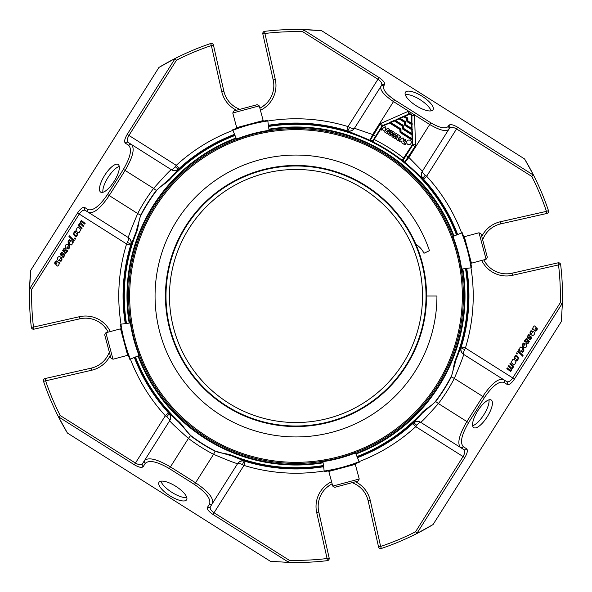 <?xml version="1.0" encoding="UTF-8"?>
<svg xmlns="http://www.w3.org/2000/svg" width="592" height="592" viewBox="0 0 592 592"><rect width="100%" height="100%" fill="white"/><g stroke="black" fill="none" stroke-linecap="round" stroke-linejoin="round"><path stroke-width="0.89" d="M422.533 296A126.533 126.533 0 0 0 296 169.467A126.533 126.533 0 0 0 169.467 296A126.533 126.533 0 0 0 296 422.533A126.533 126.533 0 0 0 422.533 296M412.483 134.917L412.779 144.774L412.247 144.788L412.106 140.097L412.639 140.082A0.533 0.533 0 0 0 412.387 139.645L400.747 132.282L401.028 131.831L412.062 138.809L412.387 139.645A0.533 0.533 0 0 1 412.639 140.082L412.602 138.787L412.062 138.809L411.951 134.932L402.745 129.115L403.322 128.212L411.914 133.637L411.795 129.766L405.039 125.497L405.32 125.038L412.084 129.308L405.32 125.038L405.609 124.586L411.758 128.471L411.64 124.594L407.326 121.871L407.614 121.419L411.928 124.142A0.533 0.533 0 0 1 412.173 124.579A0.533 0.533 0 0 0 411.928 124.142L412.084 129.308A0.533 0.533 0 0 1 412.328 129.744A0.533 0.533 0 0 0 412.084 129.308L412.483 134.917A0.533 0.533 0 0 0 412.232 134.48A0.533 0.533 0 0 1 412.483 134.917L412.446 133.622L411.914 133.637L411.951 134.932L412.483 134.917A0.533 0.533 0 0 0 412.232 134.48L403.034 128.664A0.533 0.533 0 0 1 402.782 128.227L402.715 125.889L403.248 125.874A1.073 1.073 0 0 0 402.752 125.001L402.175 125.904L402.715 125.889A0.533 0.533 0 0 0 402.464 125.452L394.635 120.509L398.867 118.393L399.082 118.881L400.266 118.363L400.051 117.867L403.603 116.313L403.818 116.802L405.002 116.284L404.787 115.788L408.909 113.975A2.146 2.146 0 0 1 411.914 115.877L411.928 124.142L407.614 121.419A0.533 0.533 0 0 1 407.363 120.983L407.289 118.644A0.533 0.533 0 0 0 407.044 118.208L404.099 116.35A0.533 0.533 0 0 0 403.603 116.313A0.533 0.533 0 0 1 404.099 116.35L407.044 118.208A0.533 0.533 0 0 1 407.289 118.644L407.829 118.629L407.895 120.968L406.83 120.997L406.756 118.659L407.289 118.644A0.533 0.533 0 0 0 407.044 118.208L406.756 118.659L403.818 116.802L400.266 118.363L405.039 121.375L404.75 121.826L399.371 118.43A0.533 0.533 0 0 0 398.867 118.393L400.051 117.867L398.867 118.393M405.32 125.038A0.533 0.533 0 0 1 405.076 124.601L404.536 124.616L404.469 122.285L405.002 122.263A0.533 0.533 0 0 0 404.75 121.826L404.469 122.285L399.082 118.881L395.53 120.442L402.752 125.001M403.248 125.874L403.322 128.212L402.782 128.227L402.715 125.889A0.533 0.533 0 0 0 402.464 125.452A0.533 0.533 0 0 1 402.715 125.889M405.076 124.601L405.002 122.263L405.535 122.248L405.609 124.586L405.076 124.601M394.635 120.509A0.533 0.533 0 0 0 394.131 120.472L394.353 120.96L394.635 120.509A0.533 0.533 0 0 0 394.131 120.472L389.403 122.544A0.533 0.533 0 0 1 389.906 122.588L382.439 125.608A0.533 0.533 0 0 0 382.203 125.807A0.533 0.533 0 0 1 382.439 125.608A0.533 0.533 0 0 0 382.203 125.807L373.582 139.453L374.196 139.49L372.997 141.888L370.163 140.437A2.679 2.679 -147.7 0 0 373.582 139.453M400.962 129.493L401.028 131.831L400.495 131.846L400.421 129.515A0.533 0.533 0 0 0 400.177 129.078L399.889 129.53L400.962 129.493A1.073 1.073 0 0 0 400.458 128.619L400.177 129.078A0.533 0.533 0 0 1 400.421 129.515A0.533 0.533 0 0 0 400.177 129.078L389.906 122.588A0.533 0.533 0 0 0 389.403 122.544L389.617 123.04L389.906 122.588A0.533 0.533 0 0 0 389.403 122.544M404.787 115.788L408.909 113.975L409.124 114.471A1.606 1.606 0 0 1 411.381 115.891L411.603 123.306L407.895 120.968L407.614 121.419M412.173 124.579L412.136 123.291L412.173 124.579A0.533 0.533 0 0 0 411.928 124.142M239.893 109.328A25.308 25.308 0 0 1 223.835 91.109L213.453 45.081L223.835 91.109L221.741 91.575L211.359 45.547L213.453 45.081A2.146 2.146 0 0 0 210.671 43.519L211.359 45.547A264.365 264.365 0 0 0 176.468 60.199L174.729 58.682L158.945 67.436L30.725 270.352A266.511 266.511 0 0 0 31.339 327.339L31.339 327.339A266.511 266.511 0 0 1 29.6 288.363A266.511 266.511 0 0 0 31.339 327.339A266.511 266.511 0 0 1 30.725 270.352L29.6 288.363L31.716 289.281A264.365 264.365 0 0 0 33.47 327.087L31.339 327.339A2.146 2.146 0 0 0 33.936 329.174L33.47 327.087L79.498 316.698L79.964 318.792L33.936 329.174M43.416 380.404L43.519 381.329A266.511 266.511 0 0 0 58.682 417.271L60.199 415.532A264.365 264.365 0 0 1 45.547 380.641L45.081 378.547A2.146 2.146 0 0 0 43.519 381.329L91.575 370.259L91.109 368.165A25.308 25.308 0 0 0 109.328 352.107A25.308 25.308 0 0 1 91.109 368.165L45.081 378.547L91.109 368.165A25.308 25.308 0 0 0 109.328 352.107M69.878 246.79L68.798 249.04L65.675 247.715L65.246 246.316L65.616 245.051L66.807 244.17L68.916 244.962L67.007 247.981L68.258 248.425L69.183 247.116A1.806 1.806 0 0 0 68.842 246.139L69.338 245.51L69.878 246.79M62.101 259.096L61.02 261.346L57.898 260.021L57.468 258.623L57.838 257.365L59.03 256.477L61.139 257.268L59.23 260.288L60.48 260.732L61.405 259.422A1.806 1.806 0 0 0 61.065 258.452L61.561 257.816L62.101 259.096M77.411 232.219L75.872 230.258L77.404 227.417L78.943 227.757L80.075 228.875L80.497 230.273L79.365 232.33A1.687 1.687 0 0 1 78.41 232.56A2.102 2.102 0 0 1 77.411 232.219M68.99 242.631L68.487 243.297L67.984 242.017L68.406 240.633L69.53 239.656L73.356 242.084L72.912 242.794A2.967 2.967 0 0 1 72.35 242.55L72.054 244.348L71.144 245.051L69.56 244.318A1.473 1.473 0 0 1 69.397 243.638A2.153 2.153 0 0 1 69.567 242.853L70.515 240.885L69.597 240.441L68.694 241.869A1.317 1.317 0 0 0 68.99 242.631M56.233 263.958L57.18 261.99L56.262 261.546L55.359 262.974A1.317 1.317 0 0 0 55.655 263.736L55.152 264.402L54.649 263.122L55.071 261.738L56.196 260.761L60.021 263.188L59.577 263.899A2.967 2.967 0 0 1 59.015 263.655L58.719 265.453L57.809 266.156L56.225 265.423A1.473 1.473 0 0 1 56.062 264.742A2.153 2.153 0 0 1 56.233 263.958M68.946 236.534L69.382 235.838L74.296 240.596L73.859 241.292L68.946 236.534M75.946 231.716L75.554 232.434L74.215 232.723L74.015 233.618L74.518 234.617L76.39 235.712L77.167 234.491L76.686 233.507L77.204 232.856L77.87 234.321L76.427 236.474L74.955 236.127L73.297 233.633L74.71 231.479L75.946 231.716M74.94 237.829L75.621 238.502L75.125 239.286L74.437 238.62L74.94 237.829M62.782 252.414L62.397 253.124A0.94 0.94 0 0 0 61.642 253.013L60.791 254.249L61.472 254.715L63.351 253.65L64.817 254.375L64.928 255.241L63.418 257.246L61.975 256.995L62.375 256.269A1.517 1.517 0 0 0 62.944 256.499A0.873 0.873 0 0 0 63.514 256.38L64.269 255.071L63.544 254.486L61.923 255.426A1.376 1.376 0 0 1 61.302 255.581L60.14 254.486L61.575 252.236A1.48 1.48 0 0 1 62.782 252.414M64.143 249.062L63.292 250.29L63.973 250.764L65.853 249.691L67.318 250.416L67.429 251.289L65.912 253.295L64.476 253.043L64.876 252.31A1.517 1.517 0 0 0 65.446 252.547A0.873 0.873 0 0 0 66.008 252.421L66.763 251.119L66.045 250.527L64.424 251.474A1.376 1.376 0 0 1 63.803 251.63L62.634 250.534L64.077 248.277A1.48 1.48 0 0 1 65.275 248.455L64.891 249.165A0.94 0.94 0 0 0 64.143 249.062M83.183 226.529L80.423 223.887L79.483 224.797A1.776 1.776 0 0 0 79.676 225.663L82.11 228.238L81.666 228.934L78.107 225.485L78.551 224.782L79.136 225.36L78.973 224.279L79.831 222.999A1.147 1.147 0 0 1 80.616 223.014L80.719 221.142L81.452 220.527L85.159 223.406L84.715 224.109L81.533 221.386L80.978 222.429A1.658 1.658 0 0 0 81.156 223.243L83.627 225.833L83.183 226.529M546.919 213.453L500.891 223.835L500.425 221.741L546.453 211.359L546.919 213.453A2.146 2.146 0 0 0 548.481 210.671L546.453 211.359A264.365 264.365 0 0 0 531.801 176.468L533.318 174.729L524.564 158.945L321.648 30.725A266.511 266.511 0 0 0 264.661 31.339L264.661 31.339A266.511 266.511 0 0 1 303.637 29.6A266.511 266.511 0 0 0 264.661 31.339A266.511 266.511 0 0 1 321.648 30.725L303.637 29.6L302.719 31.716A264.365 264.365 0 0 0 264.913 33.47L264.661 31.339A2.146 2.146 0 0 0 262.826 33.936L264.913 33.47L275.302 79.498L273.208 79.964L262.826 33.936A2.146 2.146 0 0 1 262.789 33.722A2.146 2.146 0 0 0 262.826 33.936L273.208 79.964A25.308 25.308 0 0 1 259.858 108.166M401.872 142.568L401.961 141.999L400.199 140.881L399.696 141.229A0.488 0.488 0 0 1 399.149 140.408L402.723 137.973A0.525 0.525 0 0 1 403.5 138.506L403.011 141.636L403.463 141.806L404.802 139.69A0.614 0.614 0 0 1 405.646 139.497A0.614 0.614 0 0 1 405.838 140.348L404.565 142.361A0.696 0.696 0 0 0 404.787 143.316L405.217 143.59A0.614 0.614 0 0 1 405.365 144.433A0.614 0.614 0 0 1 404.528 144.611L402.012 143.02A0.496 0.496 0 0 1 401.872 142.568M384.223 131.335L384.297 130.832L382.536 129.722L382.025 130.062A0.488 0.488 0 0 1 381.492 129.241L385.029 126.821A0.525 0.525 0 0 1 385.829 127.347L385.266 130.98L387.131 128.531A0.622 0.622 0 0 1 387.989 128.338L389.492 129.285A0.614 0.614 0 0 1 389.684 130.136A0.614 0.614 0 0 1 388.833 130.329L388.063 129.84L387.73 130.358L388.507 130.847A0.614 0.614 0 0 1 388.7 131.698A0.614 0.614 0 0 1 387.849 131.89L386.65 131.498L387.523 132.408A0.614 0.614 0 0 1 387.716 133.259A0.614 0.614 0 0 1 386.865 133.444L384.504 131.957A0.622 0.622 0 0 1 384.223 131.335M410.915 143.575A2.316 2.316 0 0 1 406.911 143.419A2.316 2.316 0 0 1 409.05 140.03A2.316 2.316 0 0 1 410.915 143.575M392.111 133.126A1.539 1.539 0 0 1 392.592 135.242A1.539 1.539 0 0 1 390.468 135.723L388.123 134.243A0.614 0.614 0 0 1 387.93 133.392A0.614 0.614 0 0 1 388.781 133.2L391.342 134.821L391.675 134.303L389.891 133.178A1.539 1.539 0 0 1 389.41 131.054A1.539 1.539 0 0 1 391.534 130.573L393.909 132.075A0.614 0.614 0 0 1 394.102 132.926A0.614 0.614 0 0 1 393.251 133.119L390.727 131.52L390.402 132.038L392.111 133.126M396.292 135.768A1.539 1.539 0 0 1 396.773 137.884A1.539 1.539 0 0 1 394.649 138.365L392.267 136.863A0.614 0.614 0 0 1 392.074 136.012A0.614 0.614 0 0 1 392.925 135.82L395.523 137.462L395.848 136.944L394.065 135.82A1.539 1.539 0 0 1 393.591 133.696A1.539 1.539 0 0 1 395.708 133.215L400.71 136.375A0.614 0.614 0 0 1 400.902 137.226A0.614 0.614 0 0 1 400.051 137.418L399.282 136.93L398.949 137.448L399.726 137.936A0.614 0.614 0 0 1 399.918 138.787A0.614 0.614 0 0 1 399.067 138.979L398.29 138.491L397.965 139.009L398.742 139.497A0.614 0.614 0 0 1 398.927 140.341A0.614 0.614 0 0 1 398.083 140.533L396.573 139.579A0.614 0.614 0 0 1 396.381 138.735L398.024 136.13L394.516 134.28L396.292 135.768M370.163 140.437L379.938 124.379L382.654 126.096L374.196 139.49A174.958 174.958 0 0 1 403.781 158.182L404.077 158.723A2.679 2.679 -147.7 0 0 404.654 162.23L402.131 160.299L412.247 144.788L412.698 145.077A0.533 0.533 0 0 0 412.779 144.774A0.533 0.533 0 0 1 412.698 145.077A0.533 0.533 0 0 0 412.779 144.774L412.639 140.082A0.533 0.533 0 0 0 412.387 139.645A0.533 0.533 0 0 1 412.639 140.082M409.316 113.849L408.739 111.229L414.474 114.855A4.825 4.825 0 0 1 414.592 115.795L415.458 144.692A3.212 3.212 0 0 1 414.962 146.505L404.654 162.23M411.862 115.455L414.474 114.855L429.718 124.49C439.523 130.247 445.88 131.883 448.795 129.396L449.58 128.161A2.146 2.013 32.3 0 0 448.847 125.312C450.275 124.002 453.206 124.646 457.646 127.228L456.565 128.93C453.228 127.043 450.897 126.784 449.58 128.161M405.394 92.315A16.347 5.587 -147.7 0 1 422.2 96.318A16.347 5.587 -147.7 0 1 433.033 109.772A16.347 5.587 -147.7 0 1 416.228 105.768A16.347 5.587 -147.7 0 1 405.394 92.315M558.064 262.826L558.53 264.913L560.661 264.661A2.146 2.146 0 0 0 558.064 262.826L512.036 273.208L558.064 262.826M529.899 332.904L530.98 330.654L534.102 331.979L534.532 333.377L534.162 334.635L532.97 335.523L530.861 334.732L532.77 331.712L531.52 331.268L530.595 332.578A1.806 1.806 0 0 0 530.935 333.548L530.439 334.184L529.899 332.904M535.767 328.042L534.82 330.01L535.738 330.454L536.641 329.026A1.317 1.317 0 0 0 536.345 328.264L536.848 327.598L537.351 328.878L536.929 330.262L535.804 331.239L531.979 328.812L532.423 328.101A2.967 2.967 0 0 1 532.985 328.345L533.281 326.547L534.191 325.844L535.775 326.577A1.473 1.473 0 0 1 535.938 327.258A2.153 2.153 0 0 1 535.767 328.042M523.01 349.369L523.513 348.703L524.016 349.983L523.594 351.367L522.47 352.344L518.644 349.916L519.088 349.206A2.967 2.967 0 0 1 519.65 349.45L519.946 347.652L520.856 346.949L522.44 347.682A1.473 1.473 0 0 1 522.603 348.362A2.153 2.153 0 0 1 522.433 349.147L521.485 351.115L522.403 351.559L523.306 350.131A1.317 1.317 0 0 0 523.01 349.369M522.122 345.21L523.202 342.96L526.325 344.285L526.754 345.684L526.384 346.949L525.193 347.83L523.084 347.038L524.993 344.019L523.742 343.575L522.817 344.884A1.806 1.806 0 0 0 523.158 345.861L522.662 346.49L522.122 345.21M514.589 359.781L516.128 361.742L514.596 364.583L513.057 364.243L511.925 363.125L511.503 361.727L512.635 359.67A1.687 1.687 0 0 1 513.59 359.44A2.102 2.102 0 0 1 514.589 359.781M523.054 355.466L522.618 356.162L517.704 351.404L518.141 350.708L523.054 355.466M516.054 360.284L516.446 359.566L517.785 359.277L517.985 358.382L517.482 357.383L515.61 356.288L514.833 357.509L515.314 358.493L514.796 359.144L514.13 357.679L515.573 355.526L517.045 355.873L518.703 358.367L517.29 360.521L516.054 360.284M517.06 354.171L516.379 353.498L516.875 352.714L517.563 353.38L517.06 354.171M529.218 339.586L529.603 338.876A0.94 0.94 0 0 0 530.358 338.987L531.209 337.751L530.528 337.285L528.649 338.35L527.183 337.625L527.072 336.759L528.582 334.754L530.025 335.005L529.625 335.731A1.517 1.517 0 0 0 529.056 335.501A0.873 0.873 0 0 0 528.486 335.62L527.731 336.929L528.456 337.514L530.077 336.574A1.376 1.376 0 0 1 530.698 336.419L531.86 337.514L530.425 339.764A1.48 1.48 0 0 1 529.218 339.586M527.857 342.938L528.708 341.71L528.027 341.236L526.147 342.309L524.682 341.584L524.571 340.711L526.088 338.705L527.524 338.957L527.124 339.69A1.517 1.517 0 0 0 526.554 339.453A0.873 0.873 0 0 0 525.992 339.579L525.237 340.881L525.955 341.473L527.576 340.526A1.376 1.376 0 0 1 528.197 340.37L529.366 341.466L527.923 343.723A1.48 1.48 0 0 1 526.725 343.545L527.109 342.835A0.94 0.94 0 0 0 527.857 342.938M508.817 365.471L511.577 368.113L512.517 367.203A1.776 1.776 0 0 0 512.324 366.337L509.89 363.762L510.334 363.066L513.893 366.515L513.449 367.218L512.864 366.64L513.027 367.721L512.169 369.001A1.147 1.147 0 0 1 511.384 368.986L511.281 370.858L510.548 371.473L506.841 368.594L507.285 367.891L510.467 370.614L511.022 369.571A1.658 1.658 0 0 0 510.844 368.757L508.373 366.167L508.817 365.471M380.404 548.584L381.329 548.481A266.511 266.511 0 0 0 417.271 533.318L415.532 531.801A264.365 264.365 0 0 1 380.641 546.453L370.259 500.425L368.165 500.891L378.547 546.919A2.146 2.146 0 0 0 381.329 548.481L380.641 546.453L378.547 546.919L368.165 500.891A25.308 25.308 0 0 0 352.107 482.672M43.519 381.329A266.511 266.511 0 0 0 67.436 433.055A266.511 266.511 0 0 1 58.682 417.271L67.436 433.055L270.352 561.275L288.363 562.4A266.511 266.511 0 0 0 327.339 560.661A2.146 2.146 0 0 0 329.174 558.064L327.087 558.53L327.339 560.661L328.212 560.358M481.725 260.428A27.454 27.454 0 0 0 512.502 275.302L558.53 264.913A264.365 264.365 0 0 1 560.284 302.719L562.4 303.637L561.275 321.648L433.055 524.564A266.511 266.511 0 0 1 417.271 533.318L433.055 524.564A266.511 266.511 0 0 1 381.329 548.481M142.42 463.839A2.146 2.013 32.3 0 0 143.153 466.688C141.725 467.998 138.794 467.354 134.354 464.772L135.435 463.07C138.772 464.957 141.103 465.216 142.42 463.839L144.529 460.502A2.146 2.013 32.3 0 0 145.269 463.351C149.184 459.777 157.213 461.523 169.356 468.598L194.494 484.485C206.09 492.411 211.122 498.915 209.575 503.984L207.466 507.322A2.146 2.013 32.3 0 0 210.352 506.767C209.679 508.55 210.907 510.541 214.052 512.746L289.281 560.284A264.365 264.365 0 0 0 327.087 558.53L316.698 512.502A27.454 27.454 0 0 1 331.572 481.725M108.166 332.142A25.308 25.308 0 0 0 79.964 318.792M85.233 210.352A2.146 2.013 -57.7 0 1 84.678 207.466C82.828 206.897 80.453 208.732 77.552 212.972L79.254 214.052C81.459 210.907 83.45 209.679 85.233 210.352L88.571 212.461A2.146 2.013 -57.7 0 1 88.016 209.575L84.678 207.466M100.677 192.134A16.347 5.587 122.3 0 1 104.68 175.328A16.347 5.587 122.3 0 1 118.141 164.495A16.347 5.587 122.3 0 1 114.13 181.3A16.347 5.587 122.3 0 1 100.677 192.134M128.161 142.42A2.146 2.013 122.3 0 0 125.312 143.153C124.002 141.725 124.646 138.794 127.228 134.354L128.93 135.435C127.043 138.772 126.784 141.103 128.161 142.42L131.498 144.529A2.146 2.013 122.3 0 0 128.649 145.269C132.223 149.184 130.477 157.213 123.402 169.356L107.515 194.494C99.589 206.09 93.085 211.122 88.016 209.575M210.671 43.519A266.511 266.511 0 0 0 174.729 58.682A266.511 266.511 0 0 1 210.671 43.519A266.511 266.511 0 0 0 158.945 67.436A266.511 266.511 0 0 1 210.671 43.519L211.596 43.416M461.619 232.908A177.23 177.23 0 0 0 426.662 176.261L425.352 175.262A4.285 1.08 -42.9 0 0 423.139 178.762L404.898 162.349L408.894 157.45L422.385 171.192L448.795 129.396A2.146 2.013 32.3 0 0 448.063 126.547C445.258 129.108 439.501 127.857 430.798 122.788L394.568 99.893C386.25 94.209 382.647 89.547 383.757 85.914A2.146 2.013 -147.7 0 0 380.871 86.469L381.648 85.233A2.146 2.013 32.3 0 1 384.534 84.678C385.103 82.828 383.268 80.453 379.028 77.552L303.326 29.718M349.509 127.339A4.285 1.08 -72.5 0 1 347.297 130.839L346.786 130.677L348.044 126.584L349.509 127.339C352.196 128.649 353.861 128.945 354.497 128.212L381.648 85.233C382.321 83.45 381.093 81.459 377.948 79.254L379.028 77.552M373.619 139.394A2.679 2.679 -147.7 0 1 370.2 140.385A172.405 172.405 0 0 0 369.956 140.267L347.297 130.839C350.36 131.557 352.765 130.677 354.497 128.212L380.871 86.469C379.872 90.176 384.075 95.216 393.488 101.595L408.739 111.229A4.825 4.825 0 0 0 407.836 111.525L408.909 113.975M347.238 130.928A6.32 6.32 -147.7 0 0 354.46 128.272L372.664 134.554A178.725 178.725 0 0 1 373.315 134.865L375.58 136.293M400.495 131.846A0.533 0.533 0 0 0 400.747 132.282A0.533 0.533 0 0 1 400.495 131.846L399.963 131.868L399.889 129.53L389.617 123.04L382.654 126.096L381.359 123.151L407.836 111.525M404.077 158.723L412.698 145.077L406.068 155.563L408.332 156.998A178.725 178.725 0 0 1 408.894 157.45L430.798 122.788M548.481 210.671A266.511 266.511 0 0 0 533.318 174.729A266.511 266.511 0 0 1 548.481 210.671A266.511 266.511 0 0 0 524.564 158.945A266.511 266.511 0 0 1 548.481 210.671L548.584 211.596M500.891 223.835A25.308 25.308 0 0 0 482.672 239.893M483.834 259.858A25.308 25.308 0 0 0 512.036 273.208L512.502 275.302M560.661 264.661A266.511 266.511 0 0 1 562.4 303.637A266.511 266.511 0 0 0 560.661 264.661L560.358 263.788M506.767 381.648C508.55 382.321 510.541 381.093 512.746 377.948L514.448 379.028C511.547 383.268 509.172 385.103 507.322 384.534A2.146 2.013 -57.7 0 0 506.767 381.648L503.429 379.539C498.286 378.103 491.404 383.734 482.776 396.433L466.896 421.571C459.133 434.809 457.002 443.445 460.502 447.471L463.839 449.58A2.146 2.013 122.3 0 0 466.688 448.847C467.998 450.275 467.354 453.206 464.772 457.646L463.07 456.565C464.957 453.228 465.216 450.897 463.839 449.58M503.984 382.425A2.146 2.013 -57.7 0 0 503.429 379.539L463.625 354.393C463.477 356.11 460.376 364.132 454.308 378.443L484.485 397.506C492.411 385.91 498.915 380.878 503.984 382.425L507.322 384.534M491.227 400.014A16.347 5.587 -57.7 0 1 487.223 416.82A16.347 5.587 -57.7 0 1 473.763 427.646A16.347 5.587 -57.7 0 1 477.766 410.848A16.347 5.587 -57.7 0 1 491.227 400.014M468.598 422.644C461.523 434.787 459.777 442.816 463.351 446.731A2.146 2.013 122.3 0 1 460.502 447.471L420.705 422.318C422.207 421.437 428.112 415.192 438.42 403.581L468.598 422.644L484.485 397.506M332.142 483.834A25.308 25.308 0 0 0 318.792 512.036L329.174 558.064M327.339 560.661A266.511 266.511 0 0 1 288.363 562.4L289.281 560.284M210.352 506.767L212.461 503.429C213.897 498.286 208.266 491.404 195.567 482.776L213.557 454.308A178.488 178.488 0 0 1 188.419 438.42L190.461 435.719A175.099 175.099 0 0 0 215.125 451.304L213.557 454.308C227.868 460.376 235.89 463.477 237.607 463.625L212.461 503.429A2.146 2.013 -147.7 0 1 209.575 503.984M186.628 499.759A16.347 5.587 32.3 0 1 169.823 495.756A16.347 5.587 32.3 0 1 158.989 482.302A16.347 5.587 32.3 0 1 175.794 486.306A16.347 5.587 32.3 0 1 186.628 499.759M194.494 484.485L195.567 482.776L170.429 466.896L188.419 438.42C176.808 428.112 170.563 422.207 169.682 420.705L169.571 420.868C169.963 419.98 168.986 418.603 166.648 416.738L165.338 415.739L168.498 412.846L168.861 413.238C170.822 415.695 171.058 418.241 169.571 420.868L169.586 420.853M127.339 242.491C128.649 239.804 128.945 238.139 128.212 237.503C130.677 239.235 131.557 241.64 130.839 244.703L130.677 245.214L126.584 243.956L127.339 242.491A4.285 1.08 -162.5 0 1 130.839 244.703L131.032 244.829A6.32 6.32 122.3 0 0 128.375 237.607L88.571 212.461C93.714 213.897 100.596 208.266 109.224 195.567L107.515 194.494M128.375 237.607C128.523 235.89 131.624 227.868 137.692 213.557L109.224 195.567L125.104 170.429C132.867 157.191 134.998 148.555 131.498 144.529L171.295 169.682C169.793 170.563 163.888 176.808 153.58 188.419L123.402 169.356M175.262 166.648L176.261 165.338L179.154 168.498L178.762 168.861C176.305 170.822 173.759 171.058 171.132 169.571L171.132 169.571C172.02 169.963 173.397 168.986 175.262 166.648A4.285 1.08 -132.9 0 0 178.762 168.861L169.845 178.695L156.281 190.461L153.58 188.419A178.488 178.488 0 0 0 137.692 213.557L140.696 215.125L135.894 232.427L131.032 244.829M404.898 162.349A172.405 172.405 0 0 0 404.691 162.171A2.679 2.679 -147.7 0 1 404.114 158.663L406.068 155.563M423.08 178.851A6.32 6.32 32.3 0 1 422.385 171.192L422.414 171.147M425.352 175.262C423.014 173.397 422.037 172.02 422.429 171.132C420.942 173.759 421.178 176.305 423.139 178.762L423.502 179.154A172.945 172.945 0 0 1 457.66 234.55M464.661 349.509A4.285 1.08 17.5 0 1 461.161 347.297L461.323 346.786L465.416 348.044L464.661 349.509C463.351 352.196 463.055 353.861 463.788 354.497L463.625 354.393A6.32 6.32 -57.7 0 1 460.968 347.171L461.161 347.297C460.443 350.36 461.323 352.765 463.788 354.497M420.868 422.429C419.98 422.037 418.603 423.014 416.738 425.352L415.739 426.662L412.846 423.502L413.238 423.139C415.695 421.178 418.241 420.942 420.868 422.429L420.853 422.414M416.738 425.352A4.285 1.08 47.1 0 0 413.238 423.139L422.155 413.305L435.719 401.539L438.42 403.581A178.488 178.488 0 0 0 454.308 378.443L451.304 376.875L456.106 359.573L460.968 347.171M242.491 464.661C239.804 463.351 238.139 463.055 237.503 463.788C239.235 461.323 241.64 460.443 244.703 461.161L245.214 461.323L243.956 465.416L242.491 464.661A4.285 1.08 107.5 0 1 244.703 461.161L232.427 456.106A172.265 172.265 0 0 0 323.521 466.052M169.356 468.598L170.429 466.896C157.191 459.133 148.555 457.002 144.529 460.502L169.682 420.705A6.32 6.32 32.3 0 0 168.986 413.046L178.695 422.155A172.265 172.265 0 0 1 134.969 357.191M166.648 416.738A4.285 1.08 137.1 0 0 168.861 413.238L168.986 413.046M369.956 140.267L372.664 134.554L394.568 99.893M531.801 176.468L456.565 128.93L426.662 176.261L423.502 179.154M125.948 323.521A172.265 172.265 0 0 1 135.894 232.427L136.397 232.626A171.724 171.724 0 0 0 126.488 323.454M140.955 215.259A174.803 174.803 0 0 1 156.517 190.639L156.281 190.461A175.099 175.099 0 0 0 140.696 215.125L140.955 215.259C138.513 219.832 138.565 227.735 136.397 232.626M156.517 190.639C159.603 186.465 166.759 183.12 170.244 179.065L169.845 178.695A172.265 172.265 0 0 1 234.809 134.969M268.479 125.948A172.265 172.265 0 0 1 457.031 234.809M466.052 268.479A172.265 172.265 0 0 1 456.106 359.573L455.603 359.374A171.724 171.724 0 0 0 465.512 268.546M451.045 376.741A174.803 174.803 0 0 1 435.483 401.361L435.719 401.539A175.099 175.099 0 0 0 451.304 376.875L451.045 376.741C453.487 372.168 453.435 364.265 455.603 359.374M435.483 401.361C432.397 405.535 425.241 408.88 421.756 412.935L422.155 413.305A172.265 172.265 0 0 1 357.191 457.031M232.626 455.603C227.735 453.435 219.832 453.487 215.259 451.045L232.427 456.106L232.626 455.603A171.724 171.724 0 0 0 323.454 465.512M135.472 356.983A171.724 171.724 0 0 0 179.065 421.756L178.695 422.155L190.639 435.483A174.803 174.803 0 0 0 215.259 451.045M170.244 179.065A171.724 171.724 0 0 1 235.017 135.472M268.546 126.488A171.724 171.724 0 0 1 456.528 235.017M421.756 412.935A171.724 171.724 0 0 1 356.983 456.528M179.065 421.756C183.12 425.241 186.465 432.397 190.639 435.483M355.792 453.657L355.74 453.531A168.476 168.476 0 0 0 462.293 268.968M138.469 355.74A168.476 168.476 0 0 0 323.032 462.293L323.047 462.426M205.72 438.879A169.016 169.016 0 0 1 137.973 355.947A169.016 169.016 0 0 0 323.099 462.826A169.016 169.016 0 0 1 205.72 438.879M129.174 323.099A169.016 169.016 0 0 1 236.053 137.973A169.016 169.016 0 0 0 129.174 323.099M268.901 129.174A169.016 169.016 0 0 1 454.027 236.053A169.016 169.016 0 0 0 268.901 129.174M462.826 268.901A169.016 169.016 0 0 1 355.947 454.027A169.016 169.016 0 0 0 462.826 268.901M265.275 104.51L262.478 106.649M104.51 326.725L106.649 329.522M326.725 487.49L329.522 485.351M165.989 296A130.011 130.011 0 0 0 361.009 408.598A130.011 130.011 0 0 0 361.009 183.402A130.011 130.011 0 0 0 165.989 296M165.449 296A130.551 130.551 0 0 0 296 426.551A130.551 130.551 0 0 0 426.551 296A130.551 130.551 0 0 0 296 165.449A130.551 130.551 0 0 0 165.449 296M486.113 259.252L487.305 257.187L481.081 233.958L479.017 232.767L464.35 236.696L467.895 249.942L471.447 263.181L486.113 259.252L479.017 232.767M259.252 105.887L257.187 104.695L233.958 110.919L232.767 112.983L236.696 127.65L249.942 124.105L263.181 120.553L259.252 105.887L232.767 112.983M332.748 486.113L334.813 487.305L358.042 481.081L359.233 479.017L355.304 464.35L342.058 467.895L328.819 471.447L332.748 486.113L359.233 479.017M426.551 296L436.94 296A140.94 140.94 0 0 1 239.235 425.004A140.94 140.94 0 0 1 200.784 192.089A140.94 140.94 0 0 1 429.459 250.697L423.961 253.258A20.091 20.091 0 0 0 415.932 244.429M105.887 332.748L104.695 334.813L110.919 358.042L112.983 359.233L127.65 355.304L124.105 342.058L120.553 328.819L105.887 332.748L112.983 359.233M151.952 379.169A166.337 166.337 0 0 0 367.292 446.279A166.337 166.337 0 0 0 451.541 237.052A166.337 166.337 0 0 0 224.708 145.721A166.337 166.337 0 0 0 151.952 379.169M452.54 236.674A167.403 167.403 0 0 0 269.108 130.765L267.821 120.946A157.494 157.494 0 0 0 232.878 130.307L232.678 129.818A158.034 158.034 0 0 1 267.747 120.42M359.322 462.182A158.034 158.034 0 0 1 324.253 471.58L324.179 471.054A157.494 157.494 0 0 0 359.122 461.693L355.326 452.54A167.403 167.403 0 0 0 461.235 269.108M129.818 359.322A158.034 158.034 0 0 1 120.42 324.253L120.946 324.179A157.494 157.494 0 0 0 130.307 359.122L139.46 355.326A167.403 167.403 0 0 0 322.892 461.235M232.678 129.818L236.674 139.46A167.403 167.403 0 0 0 130.765 322.892L120.42 324.253M139.564 355.289A147.475 147.475 0 0 1 130.884 322.877A147.475 147.475 0 0 0 139.564 355.289M322.877 461.116A147.475 147.475 0 0 0 355.289 452.436A147.475 147.475 0 0 1 322.877 461.116L324.253 471.58M236.711 139.564A147.475 147.475 0 0 1 269.123 130.884A147.475 147.475 0 0 0 236.711 139.564M462.182 232.678L452.436 236.711A147.475 147.475 0 0 1 461.116 269.123L471.054 267.821A157.494 157.494 0 0 0 461.693 232.878L462.182 232.678A158.034 158.034 0 0 1 471.58 267.747M431.072 110.882A16.347 5.587 32.3 0 0 420.083 99.671A16.347 5.587 32.3 0 0 405.231 94.557M160.95 481.192A16.347 5.587 -147.7 0 0 171.939 492.403A16.347 5.587 -147.7 0 0 186.791 497.517M119.244 166.456A16.347 5.587 -57.7 0 0 108.033 177.445A16.347 5.587 -57.7 0 0 102.919 192.289M472.653 425.692A16.347 5.587 122.3 0 0 483.871 414.703A16.347 5.587 122.3 0 0 488.985 399.852M402.782 128.227L402.249 128.242L402.175 125.904L394.353 120.96L390.801 122.514L400.458 128.619M402.745 129.115A1.073 1.073 0 0 1 402.249 128.242M405.039 125.497A1.073 1.073 0 0 1 404.536 124.616M407.326 121.871A1.073 1.073 0 0 1 406.83 120.997M405.039 121.375A1.073 1.073 0 0 1 405.535 122.248M407.829 118.629A1.073 1.073 0 0 0 407.326 117.756L407.044 118.208M407.326 117.756L405.002 116.284L409.124 114.471M412.084 129.308A0.533 0.533 0 0 1 412.328 129.744M414.592 115.795L411.381 115.891M399.963 131.868A1.073 1.073 0 0 0 400.458 132.741L412.106 140.097L412.387 139.645M533.34 175.062L457.646 127.228M383.757 85.914L384.534 84.678M448.063 126.547L448.847 125.312M91.575 370.259A27.454 27.454 0 0 0 110.23 355.466M110.275 331.572A27.454 27.454 0 0 0 79.498 316.698M29.718 288.674L77.552 212.972M31.716 289.281L79.254 214.052L126.584 243.956A177.23 177.23 0 0 0 121.027 324.172M58.66 416.938L134.354 464.772M60.199 415.532L135.435 463.07L165.338 415.739A177.23 177.23 0 0 1 130.381 359.092M128.649 145.269L125.312 143.153M175.062 58.66L127.228 134.354M221.741 91.575A27.454 27.454 0 0 0 236.534 110.23M260.428 110.275A27.454 27.454 0 0 0 275.302 79.498M302.719 31.716L377.948 79.254L348.044 126.584A177.23 177.23 0 0 0 267.828 121.027M176.468 60.199L128.93 135.435L176.261 165.338A177.23 177.23 0 0 1 232.908 130.381M379.938 124.379A3.212 3.212 0 0 1 381.359 123.151M400.458 132.741L400.747 132.282M412.698 145.077L414.962 146.505M412.779 144.774L415.458 144.692M500.425 221.741A27.454 27.454 0 0 0 481.77 236.534M562.282 303.326L514.448 379.028M560.284 302.719L512.746 377.948L465.416 348.044A177.23 177.23 0 0 0 470.973 267.828M416.938 533.34L464.772 457.646M463.351 446.731L466.688 448.847M415.532 531.801L463.07 456.565L415.739 426.662A177.23 177.23 0 0 1 359.092 461.619M370.259 500.425A27.454 27.454 0 0 0 355.466 481.77M318.792 512.036L316.698 512.502M288.674 562.282L212.972 514.448L243.956 465.416A177.23 177.23 0 0 0 324.172 470.973M212.972 514.448C208.732 511.547 206.897 509.172 207.466 507.322M145.269 463.351L143.153 466.688M168.498 412.846A172.945 172.945 0 0 1 134.34 357.45M125.275 323.609A172.945 172.945 0 0 1 130.677 245.214M178.954 168.986A6.32 6.32 -57.7 0 1 171.295 169.682M179.154 168.498A172.945 172.945 0 0 1 234.55 134.34M268.391 125.275A172.945 172.945 0 0 1 346.786 130.677M372.997 141.888A172.279 172.279 0 0 1 402.131 160.299M466.725 268.391A172.945 172.945 0 0 1 461.323 346.786M413.046 423.014A6.32 6.32 122.3 0 1 420.705 422.318M412.846 423.502A172.945 172.945 0 0 1 357.45 457.66M323.609 466.725A172.945 172.945 0 0 1 245.214 461.323M237.607 463.625A6.32 6.32 -147.7 0 1 244.829 460.968M129.707 323.032A168.476 168.476 0 0 1 236.26 138.469M268.968 129.707A168.476 168.476 0 0 1 453.531 236.26M139.068 355.489A148.015 148.015 0 0 1 130.351 322.943M355.489 452.932A148.015 148.015 0 0 1 322.943 461.649M236.511 139.068A148.015 148.015 0 0 1 269.057 130.351M452.436 236.711A147.475 147.475 0 0 1 461.116 269.123M452.932 236.511A148.015 148.015 0 0 1 461.649 269.057M380.382 548.577L379.183 548.022M560.343 263.773L559.322 262.922M548.577 211.618L548.022 212.817M263.773 31.657L262.922 32.678M264.661 31.339L263.788 31.642M211.618 43.423L212.817 43.978M31.657 328.227L32.678 329.078M31.339 327.339L31.642 328.212M43.423 380.382L43.978 379.183M328.227 560.343L329.078 559.322M469.915 258.401L470.3 258.904M465.416 241.61L465.49 240.981M258.401 122.085L258.904 121.7M241.61 126.584L240.981 126.51M333.599 469.915L333.096 470.3M350.39 465.416L351.019 465.49M122.085 333.599L121.7 333.096M126.584 350.39L126.51 351.019"/></g></svg>
